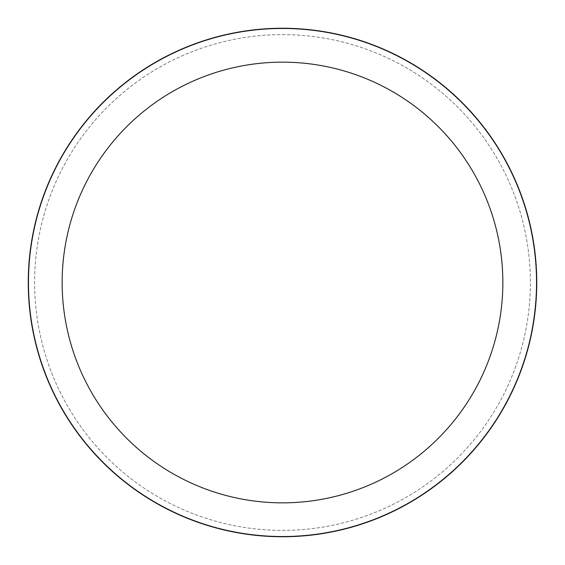 <?xml version="1.0" encoding="UTF-8"?>
<svg xmlns="http://www.w3.org/2000/svg" width="565" height="565" viewBox="0 0 565 565"><rect width="100%" height="100%" fill="white"/><g stroke="black" fill="none" stroke-linecap="round" stroke-linejoin="round"><path stroke-width="0.42" stroke-dasharray="2.83 2.12" d="M282.5 28.681A253.819 253.819 0 0 1 536.319 282.5A253.819 253.819 0 0 1 282.5 536.319A253.819 253.819 0 0 1 28.681 282.5A253.819 253.819 0 0 1 282.5 28.681A253.819 253.819 0 0 1 536.319 282.5A253.819 253.819 0 0 1 282.5 536.319A253.819 253.819 0 0 1 28.681 282.5A253.819 253.819 0 0 1 282.5 28.681M282.5 34.613A247.887 247.887 0 0 1 530.387 282.5A247.887 247.887 0 0 1 282.5 530.387A247.887 247.887 0 0 1 34.613 282.5A247.887 247.887 0 0 1 282.5 34.613A247.887 247.887 0 0 1 530.387 282.5A247.887 247.887 0 0 1 282.5 530.387A247.887 247.887 0 0 1 34.613 282.5A247.887 247.887 0 0 1 282.5 34.613M282.5 28.25A254.25 254.25 0 0 1 536.75 282.5A254.25 254.25 0 0 1 282.5 536.75A254.25 254.25 0 0 1 28.25 282.5A254.25 254.25 0 0 1 282.5 28.25A254.243 254.243 0 0 1 536.743 282.5A254.243 254.243 0 0 1 282.5 536.743A254.25 254.25 0 0 1 28.25 282.5A254.25 254.25 0 0 1 282.5 28.25A254.25 254.25 0 0 1 536.75 282.5A254.25 254.25 0 0 1 282.5 536.75A254.243 254.243 0 0 1 28.257 282.5A254.243 254.243 0 0 1 282.5 28.257A254.25 254.25 0 0 1 536.75 282.5A254.25 254.25 0 0 1 282.5 536.75"/><path stroke-width="0.85" d="M282.5 28.25A254.25 254.25 0 0 1 536.75 282.5A254.25 254.25 0 0 1 282.5 536.75A254.25 254.25 0 0 1 28.25 282.5A254.25 254.25 0 0 1 282.5 28.25M282.5 62.15A220.35 220.35 0 0 1 502.85 282.5A220.35 220.35 0 0 1 282.5 502.85A220.35 220.35 0 0 1 62.15 282.5A220.35 220.35 0 0 1 282.5 62.15"/></g></svg>
